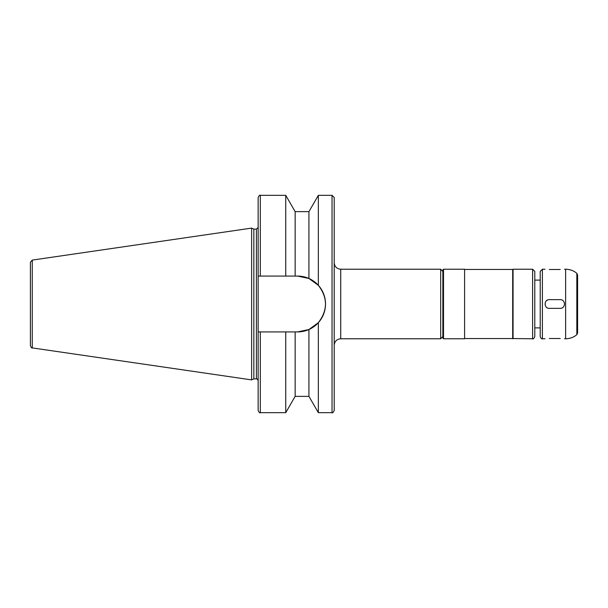 <?xml version="1.0" encoding="UTF-8"?>
<svg xmlns="http://www.w3.org/2000/svg" width="608" height="608" viewBox="0 0 608 608"><rect width="100%" height="100%" fill="white"/><g stroke="black" fill="none" stroke-linecap="round" stroke-linejoin="round"><path stroke-width="0.91" d="M560.211 269.504C565.82 269.207 565.82 269.207 560.211 269.504L549.351 269.504C543.742 269.207 543.742 269.207 549.351 269.504M560.211 338.496C565.82 338.793 565.82 338.793 560.211 338.496L549.351 338.496C543.742 338.793 543.742 338.793 549.351 338.496M560.211 299.653C565.82 299.387 565.82 308.613 560.211 308.347L549.351 308.347C543.742 308.613 543.742 299.387 549.351 299.653L560.211 299.653M547.686 299.987A4.347 4.347 0 0 0 546.273 300.93M295.154 211.637L285.745 195.343L285.745 276.078L295.154 276.078L295.154 211.637L308.932 211.637L308.932 278.479L297.586 276.078L308.932 278.479L318.341 285.319C327.841 297.776 327.841 310.224 318.341 322.681L318.341 412.657L332.036 412.657C332.508 413.25 333.23 412.528 334.21 410.484L334.21 197.516L332.036 195.343L332.036 412.657M308.932 211.637L318.341 195.343L332.036 195.343M318.341 195.343L318.341 285.319M318.341 322.681L308.932 329.521L308.932 396.363L318.341 412.657M295.154 276.078L297.586 276.078A27.922 27.922 0 0 1 325.516 304A27.922 27.922 0 0 1 297.586 331.922L258.149 331.922L258.149 276.078L285.745 276.078L260.323 276.078L260.323 195.343L285.745 195.343M260.323 195.343C259.791 194.788 259.069 195.518 258.149 197.516L258.149 276.078M308.932 329.521L297.586 331.922M295.154 331.922L295.154 396.363L285.745 412.657L285.745 331.922M442.867 271.404L440.694 269.23L340.723 269.23C336.764 268.842 334.59 266.669 334.21 262.709M440.694 269.23L440.694 338.77L340.723 338.77C336.764 339.158 334.59 341.331 334.21 345.291M443.513 269.23L442.867 269.884L442.867 338.116L443.513 338.77L464.596 338.77L464.596 269.23L443.513 269.23L443.513 338.77M464.596 269.23L464.596 338.77M464.976 269.45L512.681 269.45L512.681 338.55L532.616 338.77C533.148 339.325 533.87 338.595 534.789 336.596L534.789 271.404L532.616 269.23L532.616 338.77M512.681 269.45L513.061 269.23L513.061 338.77M513.061 269.23L532.616 269.23M540.223 280.098L534.789 280.098L534.789 327.902L540.223 327.902L540.223 336.596L540.223 271.404L542.397 269.23L545.004 269.23M564.558 269.23L565.622 269.23C569.833 269.268 573.572 270.621 576.825 273.296L577.6 274.96L577.6 333.04L576.825 334.704C573.572 337.379 569.833 338.732 565.622 338.77L565.622 269.23M32.262 260.095L30.4 262.246L30.4 345.754C31.251 347.632 31.867 348.346 32.262 347.905L251.628 379.894L251.628 228.106L32.262 260.095L32.262 347.905M251.628 228.106L253.84 229.132L253.84 378.868L251.628 379.894M253.84 229.132L256.409 229.132L256.409 378.868C256.66 378.366 257.237 378.944 258.149 380.6M258.149 227.4L256.409 229.132M258.149 331.922L258.149 410.484C259.069 412.482 259.791 413.212 260.323 412.657L285.745 412.657M340.723 269.23L340.723 338.77M542.397 269.23L542.397 338.77C541.705 339.196 540.976 338.466 540.223 336.596M576.825 273.296L576.825 334.704M260.323 331.922L260.323 412.657M295.154 396.363L308.932 396.363M442.867 336.596L440.694 338.77M464.976 338.55L512.681 338.55M542.397 338.77L545.004 338.77M564.558 338.77L565.622 338.77M253.84 378.868L256.409 378.868"/></g></svg>
